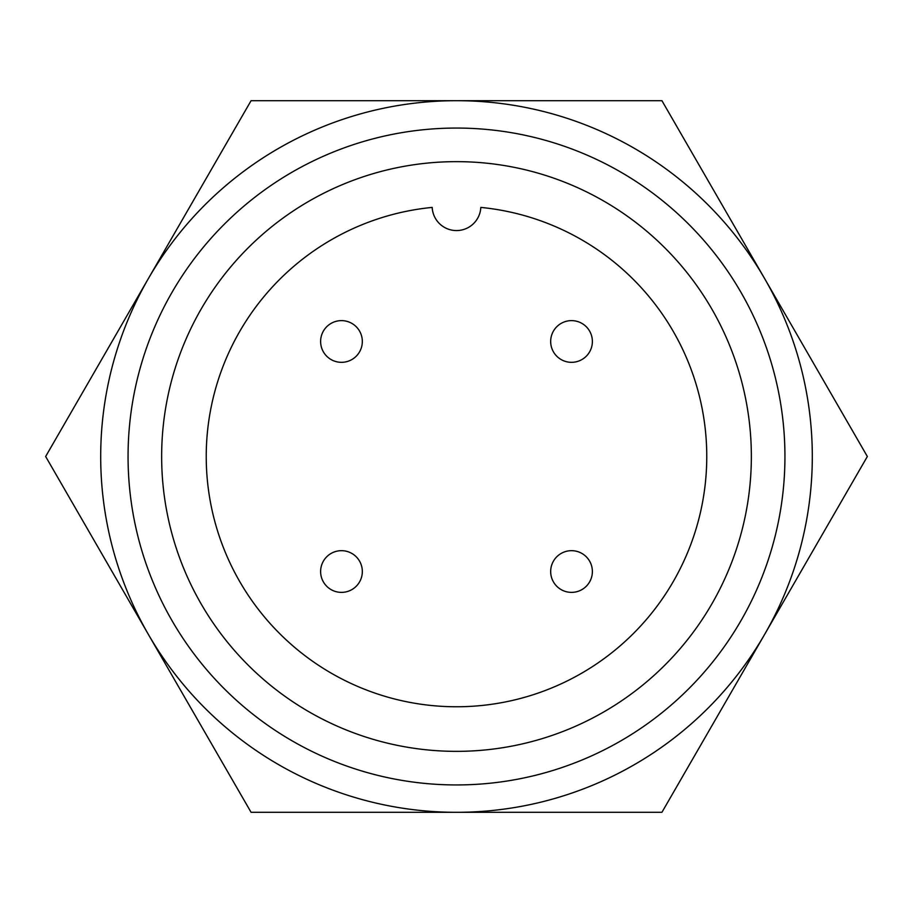 <?xml version="1.0" encoding="UTF-8"?>
<svg xmlns="http://www.w3.org/2000/svg" width="913" height="913" viewBox="0 0 913 913"><rect width="100%" height="100%" fill="white"/><g stroke="black" fill="none" stroke-linecap="round" stroke-linejoin="round"><path stroke-width="1.37" d="M326.728 586.272A20.851 20.851 0 0 1 326.728 556.782A20.851 20.851 0 0 1 356.218 556.782A20.851 20.851 0 0 1 356.218 586.272A20.851 20.851 0 0 1 326.728 586.272M586.272 586.272A20.851 20.851 0 0 1 556.782 586.272A20.851 20.851 0 0 1 556.782 556.782A20.851 20.851 0 0 1 586.272 556.782A20.851 20.851 0 0 1 586.272 586.272M586.272 326.728A20.851 20.851 0 0 1 586.272 356.218A20.851 20.851 0 0 1 556.782 356.218A20.851 20.851 0 0 1 556.782 326.728A20.851 20.851 0 0 1 586.272 326.728M326.728 326.728A20.851 20.851 0 0 1 356.218 326.728A20.851 20.851 0 0 1 356.218 356.218A20.851 20.851 0 0 1 326.728 356.218A20.851 20.851 0 0 1 326.728 326.728M480.809 207.411A24.331 24.331 0 0 1 456.5 230.567A24.331 24.331 0 0 1 432.191 207.411A250.265 250.265 0 0 0 206.235 456.5A250.265 250.265 0 0 0 456.5 706.765A250.265 250.265 0 0 0 706.765 456.5A250.265 250.265 0 0 0 480.809 207.411M161.647 456.5A294.853 294.853 0 0 1 456.5 161.647A294.853 294.853 0 0 1 751.353 456.5A294.853 294.853 0 0 1 456.5 751.353A294.853 294.853 0 0 1 161.647 456.5M784.94 456.5A328.44 328.44 0 0 1 456.5 784.94A328.44 328.44 0 0 1 128.06 456.5A328.44 328.44 0 0 1 456.5 128.06A328.44 328.44 0 0 1 784.94 456.5M764.638 278.602L867.35 456.5L764.638 634.398A355.808 355.808 0 0 0 456.5 100.692L661.925 100.692L764.638 278.602M764.638 634.398L661.925 812.308L456.5 812.308A355.808 355.808 0 0 0 764.638 634.398M456.5 100.692A355.808 355.808 0 0 0 148.363 634.398A355.808 355.808 0 0 0 456.5 812.308L251.075 812.308L45.65 456.5L251.075 100.692L456.5 100.692"/></g></svg>
